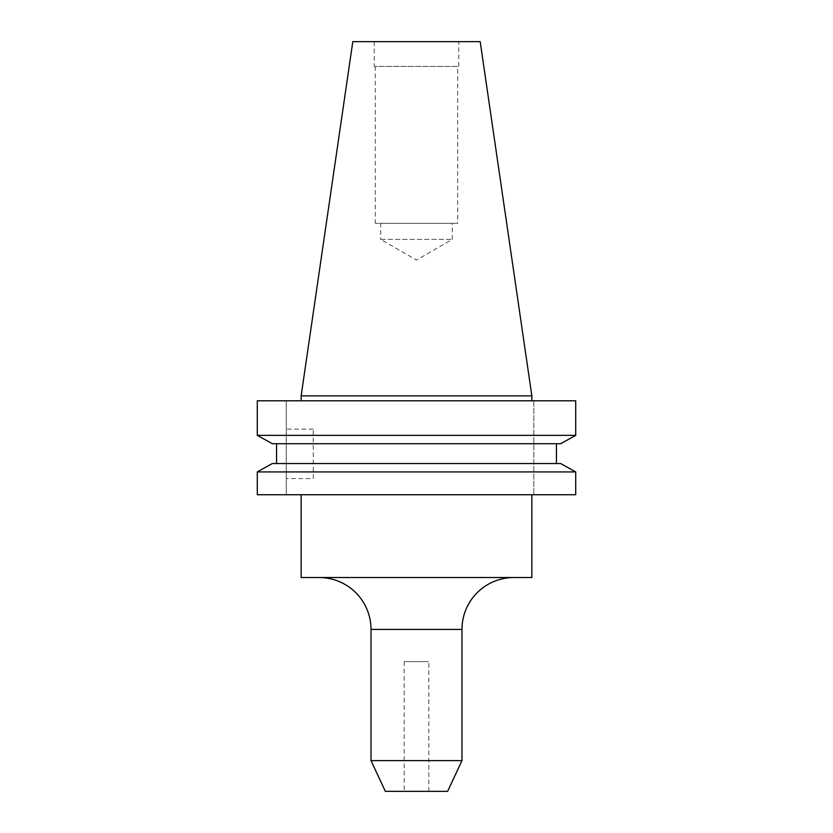 <?xml version="1.0" encoding="UTF-8"?>
<svg xmlns="http://www.w3.org/2000/svg" width="833" height="833" viewBox="0 0 833 833"><rect width="100%" height="100%" fill="white"/><g stroke="black" fill="none" stroke-linecap="round" stroke-linejoin="round"><path stroke-width="0.62" stroke-dasharray="4.17 3.12" d="M513.878 577.519L319.122 577.519L513.878 577.519M404.151 791.35L428.849 791.35L404.151 791.35L404.151 661.6L428.849 661.6L404.151 661.6M428.849 791.35L428.849 661.6M313.26 478.559L313.26 429.12L313.26 478.559L286.271 478.559L286.271 429.12L286.271 478.559M313.26 429.12L286.271 429.12M531.85 494.74L301.15 494.74L531.85 494.74M380.691 239.394L452.309 239.394L380.691 239.394L416.5 260.063L452.309 239.394L452.309 223.306L380.691 223.306L380.691 239.394M380.691 223.306L452.309 223.306M457.692 66.411L375.308 66.411L457.692 66.411L457.692 223.306L375.308 223.306L457.692 223.306M375.308 66.411L375.308 223.306M458.754 41.65L374.246 41.65L458.754 41.65L458.754 66.411L374.246 66.411L458.754 66.411M374.246 41.65L374.246 66.411M531.85 400.798L301.15 400.798L531.85 400.798M257.293 435.357L575.707 435.357L575.707 400.798L257.293 400.798L286.271 400.798L286.271 494.74L286.271 400.798L257.293 400.798L257.293 435.357M272.329 443.708L560.671 443.708L556.444 443.708L556.444 463.554L560.671 463.554L276.556 463.554L556.444 463.554M276.556 443.708L556.444 443.708L276.556 443.708L276.556 463.554L272.329 463.554L560.671 463.554M257.293 471.915L575.707 471.915L575.707 494.74L257.293 494.74L257.293 471.915M556.444 443.708L560.671 443.708M272.329 463.554L276.556 463.554M257.293 494.74L286.271 494.74L257.293 494.74M301.15 395.862L531.85 395.862M352.807 41.65L480.193 41.65M301.15 577.519L531.85 577.519M533.828 400.798L533.828 494.74L533.828 400.798M461.982 760.602L371.018 760.602M447.644 791.35L385.356 791.35M371.018 629.415L461.982 629.415"/><path stroke-width="1.25" d="M319.122 577.519A51.896 51.896 0 0 1 371.018 629.415L371.018 760.602L461.982 760.602L461.982 629.415L371.018 629.415M513.878 577.519A51.896 51.896 0 0 0 461.982 629.415M371.018 760.602L385.356 791.35L447.644 791.35L461.982 760.602M301.15 494.74L301.15 577.519L531.85 577.519L531.85 494.74M301.15 395.862L531.85 395.862L480.193 41.65L352.807 41.65L301.15 395.862L301.15 400.798M531.85 395.862L531.85 400.798M560.671 443.708L575.707 435.357L257.293 435.357L272.329 443.708L257.293 435.357L257.293 400.798L575.707 400.798L575.707 435.357L560.671 443.708L272.329 443.708M272.329 463.554L257.293 471.915L272.329 463.554L560.671 463.554L575.707 471.915L257.293 471.915L257.293 494.74L575.707 494.74L575.707 471.915L560.671 463.554M276.556 463.554L276.556 443.708M556.444 463.554L556.444 443.708"/></g></svg>

